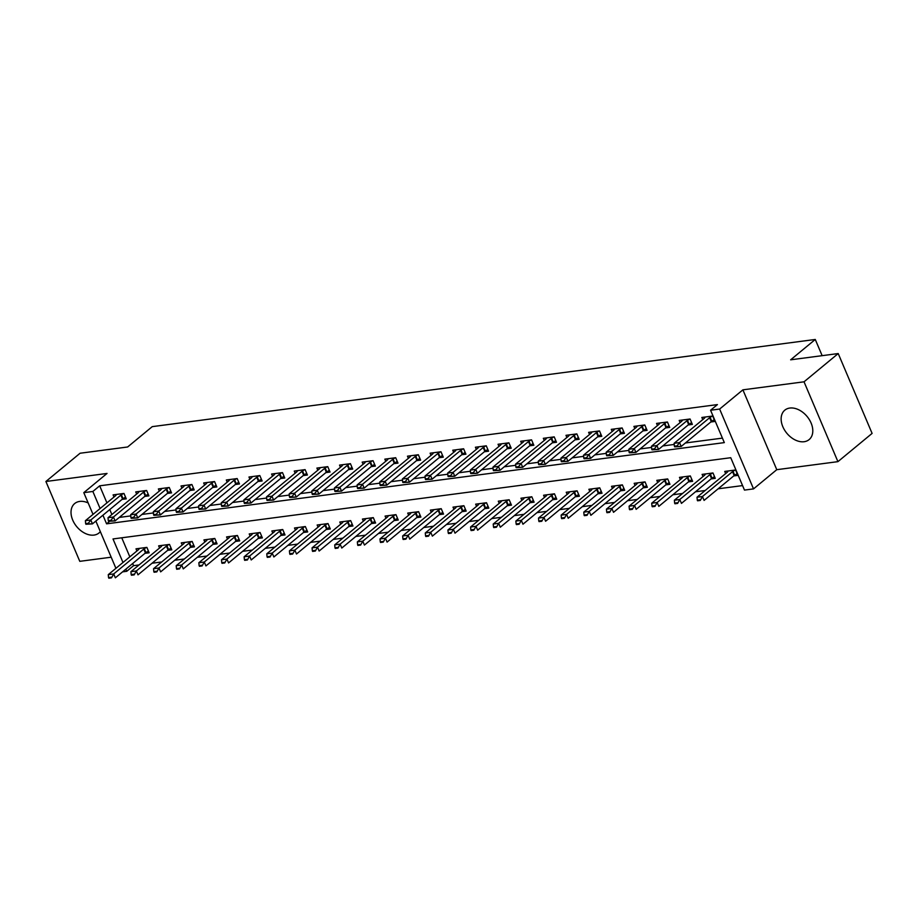 <?xml version="1.0" encoding="UTF-8"?>
<svg xmlns="http://www.w3.org/2000/svg" width="918" height="918" viewBox="0 0 918 918"><rect width="100%" height="100%" fill="white"/><g stroke="black" fill="none" stroke-linecap="round" stroke-linejoin="round"><path stroke-width="1.38" d="M88.162 502.938A19.094 13.15 -129.6 0 0 79.705 501.423A19.094 13.15 -129.6 0 0 74.691 503.534A19.094 13.15 -129.6 0 0 74.461 523.478A19.094 13.15 -129.6 0 0 93.992 535.091A19.094 13.15 -129.6 0 0 99.006 532.968A19.094 13.15 -129.6 0 0 100.337 531.625M804.111 441.719A19.094 13.15 -129.6 0 0 809.125 439.596A19.094 13.15 -129.6 0 0 809.355 419.652A19.094 13.15 -129.6 0 0 789.824 408.051A19.094 13.15 -129.6 0 0 784.81 410.162A19.094 13.15 -129.6 0 0 784.58 430.106A19.094 13.15 -129.6 0 0 804.111 441.719M132.662 563.514L133.58 565.66L126.741 571.306L122.564 571.857M822.149 355.668L815.264 339.465L152.25 426.64L127.636 446.986L80.084 453.24L45.9 481.491L79.786 561.334L111.193 557.203M815.264 339.465L790.65 359.81L838.214 353.556L872.1 433.399L837.916 461.651L804.03 381.808L742.891 389.84L719.643 409.049L753.529 488.892L744.475 490.086L730.739 457.715L113.006 538.946L122.989 562.482M742.891 389.84L776.777 469.683L837.916 461.651M776.777 469.683L753.529 488.892M133.58 565.66L139.054 564.937M152.044 563.239L161.706 561.965M174.684 560.255L184.346 558.982M197.336 557.283L206.986 556.01M219.976 554.3L229.638 553.026M242.616 551.328L252.278 550.054M265.268 548.344L274.918 547.082M287.908 545.372L297.57 544.099M310.548 542.389L320.21 541.127M333.2 539.417L342.85 538.143M355.84 536.433L365.502 535.171M378.48 533.461L388.142 532.188M401.132 530.478L410.782 529.216M423.772 527.506L433.434 526.232M446.412 524.522L456.074 523.26M469.064 521.55L478.714 520.276M491.704 518.578L501.366 517.304M514.344 515.595L524.006 514.321M536.996 512.623L546.646 511.349M559.636 509.639L569.298 508.365M582.276 506.667L591.938 505.393M604.928 503.684L614.59 502.421M627.568 500.712L637.23 499.438M650.208 497.728L659.87 496.466M672.86 494.756L682.522 493.482M695.5 491.773L705.162 490.51M718.14 488.801L742.57 485.588M838.214 353.556L804.03 381.808M121.75 537.787L129.828 556.824M733.723 475.926L737.9 475.375L735.616 469.982L724.738 471.416L725.656 473.562M711.071 478.909L715.26 478.358L712.965 472.965L702.098 474.388L703.016 476.545M688.431 481.881L692.62 481.33L690.325 475.937L679.458 477.371L680.364 479.517M665.779 484.865L669.968 484.314L667.684 478.921L656.806 480.344L657.724 482.501M643.139 487.837L647.328 487.286L645.033 481.893L634.166 483.327L635.084 485.473M620.499 490.82L624.688 490.269L622.393 484.876L611.526 486.299L612.432 488.456M597.847 493.792L602.036 493.241L599.752 487.848L588.874 489.283L589.792 491.428M575.207 496.776L579.396 496.225L577.101 490.832L566.234 492.255L567.152 494.412M552.567 499.748L556.756 499.197L554.461 493.804L543.594 495.238L544.5 497.384M529.915 502.731L534.104 502.18L531.82 496.776L520.942 498.21L521.86 500.367M507.275 505.703L511.464 505.152L509.169 499.759L498.302 501.182L499.22 503.339M484.635 508.675L488.812 508.136L486.529 502.731L475.662 504.166L476.568 506.323M461.983 511.659L466.172 511.108L463.888 505.715L453.01 507.138L453.928 509.295M439.343 514.631L443.532 514.08L441.237 508.687L430.37 510.121L431.288 512.278M416.703 517.614L420.88 517.063L418.597 511.67L407.73 513.093L408.636 515.25M394.051 520.586L398.24 520.036L395.956 514.642L385.078 516.077L385.996 518.222M371.411 523.57L375.6 523.019L373.305 517.626L362.438 519.049L363.356 521.206M348.771 526.542L352.948 525.991L350.665 520.598L339.798 522.032L340.704 524.178M326.119 529.525L330.308 528.975L328.024 523.581L317.146 525.004L318.064 527.161M303.479 532.497L307.668 531.947L305.373 526.553L294.506 527.988L295.424 530.134M280.839 535.481L285.016 534.93L282.733 529.537L271.866 530.96L272.772 533.117M258.188 538.453L262.376 537.902L260.081 532.509L249.214 533.943L250.132 536.089M235.547 541.436L239.736 540.886L237.441 535.492L226.574 536.915L227.492 539.073M212.907 544.408L217.084 543.858L214.801 538.464L203.934 539.899L204.84 542.045M190.256 547.392L194.444 546.841L192.149 541.436L181.282 542.871L182.2 545.028M167.615 550.364L171.804 549.813L169.509 544.42L158.642 545.843L159.56 548M144.975 553.336L149.152 552.797L146.869 547.392L136.002 548.826L136.908 550.984M102.931 515.216L106.591 523.834L724.325 442.614L710.578 410.243L717.417 404.597L99.683 485.817L106.936 502.88M109.77 509.559L111.881 514.528M119.306 517.419L130.769 515.905M141.946 514.436L153.409 512.933M164.597 511.464L176.049 509.949M187.238 508.48L198.701 506.977M209.878 505.508L221.341 503.993M232.529 502.525L243.981 501.021M255.17 499.553L266.633 498.038M277.821 496.569L289.273 495.066M300.461 493.597L311.913 492.094M323.102 490.614L334.565 489.11M345.753 487.642L357.205 486.138M368.393 484.658L379.845 483.155M391.034 481.686L402.497 480.183M413.685 478.703L425.137 477.199M436.325 475.731L447.777 474.227M458.966 472.759L470.429 471.244M481.617 469.775L493.069 468.272M504.257 466.803L515.709 465.288M526.898 463.819L538.361 462.316M549.549 460.847L561.001 459.333M572.189 457.864L583.653 456.361M594.83 454.892L606.293 453.377M617.481 451.908L628.933 450.405M640.121 448.936L651.585 447.433M662.762 445.953L674.225 444.45M685.413 442.981L722.409 438.115M710.819 421.982L715.007 421.431L712.712 416.038L701.845 417.461L702.763 419.618M688.179 424.954L692.356 424.403L690.072 419.01L679.205 420.444L680.112 422.601M665.527 427.937L669.715 427.386L667.42 421.993L656.554 423.416L657.472 425.573M642.887 430.909L647.075 430.358L644.78 424.965L633.913 426.4L634.831 428.545M620.247 433.893L624.424 433.342L622.14 427.949L611.273 429.372L612.18 431.529M597.595 436.865L601.783 436.314L599.488 430.921L588.622 432.355L589.54 434.501M574.955 439.848L579.143 439.297L576.848 433.904L565.981 435.327L566.888 437.484M552.315 442.82L556.492 442.269L554.208 436.876L543.33 438.311L544.248 440.456M529.663 445.804L533.851 445.253L531.556 439.86L520.69 441.283L521.608 443.44M507.023 448.776L511.211 448.225L508.916 442.832L498.049 444.266L498.956 446.412M484.371 451.759L488.56 451.208L486.276 445.815L475.398 447.238L476.316 449.395M461.731 454.731L465.919 454.18L463.624 448.787L452.758 450.222L453.676 452.367M439.091 457.715L443.279 457.164L440.984 451.759L430.117 453.194L431.024 455.351M416.439 460.687L420.628 460.136L418.344 454.743L407.466 456.177L408.384 458.323M393.799 463.67L397.987 463.12L395.692 457.715L384.826 459.149L385.744 461.306M371.159 466.642L375.347 466.092L373.052 460.698L362.185 462.121L363.092 464.279M348.507 469.614L352.696 469.064L350.412 463.67L339.534 465.105L340.452 467.262M325.867 472.598L330.055 472.047L327.76 466.654L316.894 468.077L317.812 470.234M303.227 475.57L307.404 475.019L305.12 469.626L294.253 471.06L295.16 473.206M280.575 478.553L284.764 478.003L282.48 472.609L271.602 474.032L272.52 476.19M257.935 481.525L262.123 480.975L259.828 475.581L248.962 477.016L249.88 479.162M235.295 484.509L239.472 483.958L237.188 478.565L226.321 479.988L227.228 482.145M212.643 487.481L216.832 486.93L214.548 481.537L203.67 482.971L204.588 485.117M190.003 490.464L194.191 489.914L191.896 484.52L181.03 485.943L181.948 488.101M167.363 493.436L171.54 492.886L169.256 487.492L158.389 488.927L159.296 491.073M144.711 496.42L148.9 495.869L146.616 490.476L135.738 491.899L136.656 494.056M122.071 499.392L126.259 498.841L123.964 493.448L113.098 494.882L114.016 497.028M93.016 514.378L83.79 492.656L107.039 473.447L45.9 481.491M83.79 492.656L92.856 491.463L100.096 508.526M99.683 485.817L92.856 491.463M710.578 410.243L719.643 409.049M115.92 568.334L95.851 521.068M125.835 569.16L126.741 571.306M109.391 521.527L106.591 523.834M674.386 446.194L674.661 446.848L677.381 446.492L677.105 445.838L674.386 446.194L674.122 443.291L704.198 418.424A2.444 0.7 -23 0 0 704.531 418.092L705.345 417.001M712.15 416.106L710.13 417.357A2.444 0.7 -23 0 0 709.637 417.713L679.55 442.579L681.202 446.458L674.661 446.848M714.273 419.698L711.783 421.247A2.444 0.7 -23 0 0 711.278 421.603L681.202 446.458L677.381 446.492M674.122 443.291L679.55 442.579L677.105 445.838M728.249 470.957L727.423 472.047A2.444 0.7 157 0 1 727.102 472.38L697.014 497.235L702.454 496.523L732.53 471.657A2.444 0.7 157 0 1 733.034 471.313L735.043 470.062M699.998 499.794L697.29 500.149L697.554 500.792L700.273 500.436L702.454 496.523L704.095 500.402L734.182 475.547A2.444 0.7 157 0 1 734.675 475.191L737.165 473.654M700.273 500.436L697.554 500.792M697.014 497.235L697.29 500.149M651.746 449.177L652.021 449.82L654.729 449.464L654.454 448.822L651.746 449.177L651.47 446.263L681.558 421.408A2.444 0.7 -23 0 0 681.879 421.075L682.705 419.985M689.498 419.09L687.49 420.341A2.444 0.7 -23 0 0 686.985 420.696L656.909 445.551L658.562 449.441L652.021 449.82M691.621 422.682L689.143 424.219A2.444 0.7 -23 0 0 688.638 424.575L658.562 449.441L654.729 449.464M651.47 446.263L656.909 445.551L654.454 448.822M629.094 452.149L629.369 452.803L632.089 452.448L631.813 451.794L629.094 452.149L628.83 449.246L658.906 424.38A2.444 0.7 -23 0 0 659.239 424.047L660.065 422.957M666.858 422.062L664.85 423.313A2.444 0.7 -23 0 0 664.345 423.668L634.258 448.535L635.91 452.413L629.369 452.803M668.981 425.654L666.491 427.203A2.444 0.7 -23 0 0 665.998 427.559L635.91 452.413L632.089 452.448M628.83 449.246L634.258 448.535L631.813 451.794M606.454 455.133L606.729 455.776L609.449 455.42L609.173 454.777L606.454 455.133L606.19 452.218L636.266 427.363A2.444 0.7 -23 0 0 636.599 427.031L637.413 425.941M644.218 425.045L642.198 426.296A2.444 0.7 -23 0 0 641.705 426.64L611.617 451.507L613.27 455.385L606.729 455.776M646.341 428.637L643.851 430.175A2.444 0.7 -23 0 0 643.346 430.531L613.27 455.385L609.449 455.42M606.19 452.218L611.617 451.507L609.173 454.777M705.598 473.929L704.783 475.019A2.444 0.7 157 0 1 704.45 475.352L674.374 500.218L679.802 499.495L709.889 474.64A2.444 0.7 157 0 1 710.383 474.285L712.402 473.034M677.358 502.766L674.638 503.121L674.914 503.775L677.633 503.408L679.802 499.495L681.454 503.385L711.542 478.519A2.444 0.7 157 0 1 712.035 478.175L714.525 476.626M677.633 503.408L674.914 503.775M674.374 500.218L674.638 503.121M682.958 476.912L682.143 478.003A2.444 0.7 157 0 1 681.81 478.335L651.723 503.19L657.162 502.479L687.249 477.612A2.444 0.7 157 0 1 687.743 477.268L689.762 476.017M654.718 505.738L651.998 506.105L652.273 506.747L654.993 506.392L657.162 502.479L658.814 506.357L688.89 481.502A2.444 0.7 157 0 1 689.395 481.147L691.885 479.609M654.993 506.392L652.273 506.747M651.723 503.19L651.998 506.105M660.317 479.884L659.491 480.975A2.444 0.7 157 0 1 659.17 481.307L629.082 506.174L634.522 505.451L664.598 480.596A2.444 0.7 157 0 1 665.102 480.24L667.111 478.989M632.066 508.721L629.346 509.077L629.622 509.731L632.341 509.364L634.522 505.451L636.163 509.341L666.25 484.474A2.444 0.7 157 0 1 666.743 484.13L669.233 482.581M632.341 509.364L629.622 509.731M629.082 506.174L629.346 509.077M583.814 458.105L584.077 458.759L586.797 458.392L586.522 457.749L583.814 458.105L583.538 455.202L613.626 430.335A2.444 0.7 -23 0 0 613.947 430.003L614.773 428.913M621.566 428.017L619.558 429.268A2.444 0.7 -23 0 0 619.053 429.624L588.977 454.479L590.618 458.369L584.077 458.759M623.689 431.609L621.199 433.158A2.444 0.7 -23 0 0 620.706 433.503L590.618 458.369L586.797 458.392M583.538 455.202L588.977 454.479L586.522 457.749M637.666 482.868L636.851 483.958A2.444 0.7 157 0 1 636.518 484.291L606.442 509.146L611.87 508.434L641.957 483.568A2.444 0.7 157 0 1 642.451 483.212L644.47 481.973M609.426 511.693L606.706 512.06L606.982 512.703L609.701 512.347L611.87 508.434L613.522 512.313L643.61 487.458A2.444 0.7 157 0 1 644.103 487.102L646.593 485.553M609.701 512.347L606.982 512.703M606.442 509.146L606.706 512.06M561.162 461.088L561.437 461.731L564.157 461.375L563.881 460.733L561.162 461.088L560.898 458.174L590.974 433.319A2.444 0.7 -23 0 0 591.307 432.986L592.121 431.896M598.926 431.001L596.907 432.252A2.444 0.7 -23 0 0 596.413 432.596L566.326 457.462L567.978 461.341L561.437 461.731M601.049 434.593L598.559 436.13A2.444 0.7 -23 0 0 598.066 436.486L567.978 461.341L564.157 461.375M560.898 458.174L566.326 457.462L563.881 460.733M615.026 485.84L614.211 486.93A2.444 0.7 157 0 1 613.878 487.263L583.791 512.129L589.23 511.406L619.317 486.551A2.444 0.7 157 0 1 619.811 486.196L621.83 484.945M586.786 514.677L584.066 515.032L584.341 515.675L587.061 515.319L589.23 511.406L590.882 515.296L620.958 490.43A2.444 0.7 157 0 1 621.463 490.074L623.953 488.537M587.061 515.319L584.341 515.675M583.791 512.129L584.066 515.032M538.522 464.06L538.797 464.715L541.517 464.347L541.241 463.705L538.522 464.06L538.258 461.157L568.334 436.291A2.444 0.7 -23 0 0 568.667 435.958L569.481 434.868M576.286 433.973L574.266 435.224A2.444 0.7 -23 0 0 573.773 435.58L543.686 460.434L545.338 464.324L538.797 464.715M578.409 437.565L575.919 439.114A2.444 0.7 -23 0 0 575.414 439.458L545.338 464.324L541.517 464.347M538.258 461.157L543.686 460.434L541.241 463.705M592.385 488.812L591.559 489.914A2.444 0.7 157 0 1 591.238 490.246L561.15 515.101L566.59 514.39L596.666 489.524A2.444 0.7 157 0 1 597.17 489.168L599.179 487.928M564.134 517.649L561.414 518.004L561.69 518.659L564.409 518.303L566.59 514.39L568.231 518.268L598.318 493.414A2.444 0.7 157 0 1 598.811 493.058L601.301 491.509M564.409 518.303L561.69 518.659M561.15 515.101L561.414 518.004M515.882 467.044L516.145 467.687L518.865 467.331L518.59 466.677L515.882 467.044L515.606 464.129L545.694 439.274A2.444 0.7 -23 0 0 546.015 438.942L546.841 437.852M553.634 436.957L551.626 438.207A2.444 0.7 -23 0 0 551.121 438.552L521.045 463.418L522.686 467.296L516.145 467.687M555.757 440.548L553.267 442.086A2.444 0.7 -23 0 0 552.774 442.442L522.686 467.296L518.865 467.331M515.606 464.129L521.045 463.418L518.59 466.677M569.734 491.796L568.919 492.886A2.444 0.7 157 0 1 568.586 493.218L538.51 518.073L543.938 517.362L574.025 492.507A2.444 0.7 157 0 1 574.519 492.151L576.538 490.901M541.494 520.632L538.774 520.988L539.05 521.631L541.769 521.275L543.938 517.362L545.59 521.252L575.678 496.386A2.444 0.7 157 0 1 576.171 496.03L578.661 494.492M541.769 521.275L539.05 521.631M538.51 518.073L538.774 520.988M493.23 470.016L493.505 470.659L496.225 470.303L495.949 469.66L493.23 470.016L492.966 467.113L523.042 442.246A2.444 0.7 -23 0 0 523.375 441.914L524.189 440.824M530.994 439.929L528.975 441.179A2.444 0.7 -23 0 0 528.481 441.535L498.394 466.39L500.046 470.28L493.505 470.659M533.117 443.52L530.627 445.069A2.444 0.7 -23 0 0 530.134 445.414L500.046 470.28L496.225 470.303M492.966 467.113L498.394 466.39L495.949 469.66M547.094 494.768L546.279 495.869A2.444 0.7 157 0 1 545.946 496.19L515.859 521.057L521.298 520.345L551.385 495.479A2.444 0.7 157 0 1 551.879 495.123L553.898 493.873M518.854 523.604L516.134 523.96L516.409 524.614L519.129 524.258L521.298 520.345L522.95 524.224L553.026 499.369A2.444 0.7 157 0 1 553.531 499.013L556.021 497.464M519.129 524.258L516.409 524.614M515.859 521.057L516.134 523.96M470.59 472.999L470.865 473.642L473.585 473.286L473.309 472.632L470.59 472.999L470.314 470.085L500.402 445.23A2.444 0.7 -23 0 0 500.735 444.897L501.549 443.796M508.354 442.912L506.334 444.151A2.444 0.7 -23 0 0 505.841 444.507L475.754 469.373L477.406 473.252L470.865 473.642M510.477 446.492L507.987 448.041A2.444 0.7 -23 0 0 507.482 448.397L477.406 473.252L473.585 473.286M470.314 470.085L475.754 469.373L473.309 472.632M524.453 497.751L523.627 498.841A2.444 0.7 157 0 1 523.306 499.174L493.218 524.029L498.658 523.317L528.734 498.463A2.444 0.7 157 0 1 529.238 498.107L531.247 496.856M496.202 526.588L493.482 526.943L493.758 527.586L496.477 527.23L498.658 523.317L500.299 527.207L530.386 502.341A2.444 0.7 157 0 1 530.879 501.985L533.369 500.448M496.477 527.23L493.758 527.586M493.218 524.029L493.482 526.943M447.938 475.972L448.214 476.614L450.933 476.258L450.658 475.616L447.938 475.972L447.674 473.068L477.762 448.202A2.444 0.7 -23 0 0 478.083 447.869L478.909 446.779M485.702 445.884L483.694 447.135A2.444 0.7 -23 0 0 483.189 447.491L453.113 472.345L454.754 476.235L448.214 476.614M487.825 449.476L485.335 451.013A2.444 0.7 -23 0 0 484.842 451.369L454.754 476.235L450.933 476.258M447.674 473.068L453.113 472.345L450.658 475.616M501.802 500.723L500.987 501.825A2.444 0.7 157 0 1 500.654 502.146L470.578 527.012L476.006 526.301L506.093 501.435A2.444 0.7 157 0 1 506.587 501.079L508.606 499.828M473.562 529.56L470.842 529.915L471.118 530.57L473.837 530.214L476.006 526.301L477.658 530.179L507.746 505.325A2.444 0.7 157 0 1 508.239 504.969L510.729 503.42M473.837 530.214L471.118 530.57M470.578 527.012L470.842 529.915M425.298 478.944L425.573 479.598L428.293 479.242L428.017 478.588L425.298 478.944L425.034 476.04L455.11 451.174A2.444 0.7 -23 0 0 455.443 450.853L456.257 449.751M463.062 448.868L461.043 450.107A2.444 0.7 -23 0 0 460.549 450.463L430.462 475.329L432.114 479.207L425.573 479.598M465.185 452.448L462.695 453.997A2.444 0.7 -23 0 0 462.202 454.353L432.114 479.207L428.293 479.242M425.034 476.04L430.462 475.329L428.017 478.588M479.162 503.707L478.347 504.797A2.444 0.7 157 0 1 478.014 505.129L447.927 529.984L453.366 529.273L483.442 504.418A2.444 0.7 157 0 1 483.947 504.062L485.955 502.812M450.922 532.543L448.202 532.899L448.477 533.542L451.197 533.186L453.366 529.273L455.018 533.163L485.094 508.297A2.444 0.7 157 0 1 485.599 507.941L488.078 506.403M451.197 533.186L448.477 533.542M447.927 529.984L448.202 532.899M402.658 481.927L402.933 482.57L405.653 482.214L405.377 481.571L402.658 481.927L402.382 479.012L432.47 454.158A2.444 0.7 -23 0 0 432.803 453.825L433.617 452.735M440.422 451.84L438.402 453.09A2.444 0.7 -23 0 0 437.909 453.446L407.821 478.301L409.474 482.191L402.933 482.57M442.545 455.431L440.055 456.969A2.444 0.7 -23 0 0 439.55 457.325L409.474 482.191L405.653 482.214M402.382 479.012L407.821 478.301L405.377 481.571M456.521 506.679L455.695 507.769A2.444 0.7 157 0 1 455.374 508.102L425.286 532.968L430.726 532.256L460.802 507.39A2.444 0.7 157 0 1 461.306 507.034L463.315 505.784M428.27 535.515L425.55 535.871L425.826 536.525L428.545 536.169L430.726 532.256L432.367 536.135L462.454 511.28A2.444 0.7 157 0 1 462.947 510.924L465.437 509.375M428.545 536.169L425.826 536.525M425.286 532.968L425.55 535.871M380.006 484.899L380.281 485.553L383.001 485.197L382.726 484.543L380.006 484.899L379.742 481.996L409.83 457.13A2.444 0.7 -23 0 0 410.151 456.808L410.977 455.707M417.77 454.812L415.762 456.062A2.444 0.7 -23 0 0 415.257 456.418L385.181 481.284L386.822 485.163L380.281 485.553M419.893 458.403L417.403 459.952A2.444 0.7 -23 0 0 416.91 460.308L386.822 485.163L383.001 485.197M379.742 481.996L385.181 481.284L382.726 484.543M433.87 509.662L433.055 510.752A2.444 0.7 157 0 1 432.722 511.085L402.646 535.94L408.074 535.228L438.161 510.374A2.444 0.7 157 0 1 438.655 510.018L440.674 508.767M405.63 538.499L402.91 538.855L403.186 539.497L405.905 539.141L408.074 535.228L409.726 539.107L439.802 514.252A2.444 0.7 157 0 1 440.307 513.896L442.797 512.359M405.905 539.141L403.186 539.497M402.646 535.94L402.91 538.855M357.366 487.883L357.641 488.525L360.361 488.169L360.086 487.527L357.366 487.883L357.102 484.968L387.178 460.113A2.444 0.7 -23 0 0 387.511 459.78L388.325 458.69M395.13 457.795L393.111 459.046A2.444 0.7 -23 0 0 392.617 459.402L362.53 484.256L364.182 488.146L357.641 488.525M397.253 461.387L394.763 462.924A2.444 0.7 -23 0 0 394.27 463.28L364.182 488.146L360.361 488.169M357.102 484.968L362.53 484.256L360.086 487.527M411.23 512.634L410.415 513.724A2.444 0.7 157 0 1 410.082 514.057L379.995 538.923L385.434 538.2L415.51 513.346A2.444 0.7 157 0 1 416.015 512.99L418.023 511.739M382.99 541.471L380.27 541.827L380.545 542.481L383.254 542.125L385.434 538.2L387.086 542.09L417.162 517.224A2.444 0.7 157 0 1 417.667 516.88L420.146 515.331M383.254 542.125L380.545 542.481M379.995 538.923L380.27 541.827M334.726 490.855L335.001 491.509L337.721 491.153L337.445 490.499L334.726 490.855L334.45 487.951L364.538 463.085A2.444 0.7 -23 0 0 364.871 462.752L365.685 461.662M372.49 460.767L370.47 462.018A2.444 0.7 -23 0 0 369.977 462.374L339.889 487.24L341.542 491.119L335.001 491.509M374.613 464.359L372.123 465.908A2.444 0.7 -23 0 0 371.618 466.264L341.542 491.119L337.721 491.153M334.45 487.951L339.889 487.24L337.445 490.499M388.589 515.618L387.763 516.708A2.444 0.7 157 0 1 387.442 517.041L357.354 541.895L362.794 541.184L392.87 516.318A2.444 0.7 157 0 1 393.374 515.973L395.383 514.723M360.338 544.454L357.618 544.81L357.894 545.453L360.613 545.097L362.794 541.184L364.435 545.062L394.522 520.208A2.444 0.7 157 0 1 395.015 519.852L397.505 518.314M360.613 545.097L357.894 545.453M357.354 541.895L357.618 544.81M312.074 493.838L312.349 494.481L315.069 494.125L314.794 493.482L312.074 493.838L311.81 490.923L341.898 466.069A2.444 0.7 -23 0 0 342.219 465.736L343.045 464.646M349.838 463.751L347.83 465.001A2.444 0.7 -23 0 0 347.325 465.357L317.249 490.212L318.89 494.102L312.349 494.481M351.961 467.342L349.471 468.88A2.444 0.7 -23 0 0 348.978 469.236L318.89 494.102L315.069 494.125M311.81 490.923L317.249 490.212L314.794 493.482M365.938 518.59L365.123 519.68A2.444 0.7 157 0 1 364.79 520.013L334.714 544.879L340.142 544.156L370.229 519.301A2.444 0.7 157 0 1 370.723 518.945L372.742 517.695M337.698 547.426L334.978 547.782L335.254 548.436L337.973 548.069L340.142 544.156L341.794 548.046L371.87 523.18A2.444 0.7 157 0 1 372.375 522.835L374.865 521.286M337.973 548.069L335.254 548.436M334.714 544.879L334.978 547.782M289.434 496.81L289.709 497.464L292.429 497.108L292.154 496.454L289.434 496.81L289.17 493.907L319.246 469.041A2.444 0.7 -23 0 0 319.579 468.708L320.393 467.618M327.198 466.723L325.179 467.973A2.444 0.7 -23 0 0 324.685 468.329L294.598 493.195L296.25 497.074L289.709 497.464M329.321 470.314L326.831 471.863A2.444 0.7 -23 0 0 326.338 472.219L296.25 497.074L292.429 497.108M289.17 493.907L294.598 493.195L292.154 496.454M343.298 521.573L342.483 522.663A2.444 0.7 157 0 1 342.15 522.996L312.063 547.851L317.502 547.139L347.578 522.273A2.444 0.7 157 0 1 348.083 521.929L350.091 520.678M315.046 550.398L312.338 550.766L312.613 551.408L315.322 551.052L317.502 547.139L319.154 551.018L349.23 526.163A2.444 0.7 157 0 1 349.735 525.807L352.214 524.27M315.322 551.052L312.613 551.408M312.063 547.851L312.338 550.766M266.794 499.794L267.069 500.436L269.777 500.08L269.513 499.438L266.794 499.794L266.518 496.879L296.606 472.024A2.444 0.7 -23 0 0 296.939 471.691L297.753 470.601M304.546 469.706L302.538 470.957A2.444 0.7 -23 0 0 302.033 471.301L271.957 496.168L273.61 500.046L267.069 500.436M306.669 473.298L304.191 474.836A2.444 0.7 -23 0 0 303.686 475.191L273.61 500.046L269.777 500.08M266.518 496.879L271.957 496.168L269.513 499.438M320.657 524.545L319.831 525.635A2.444 0.7 157 0 1 319.498 525.968L289.422 550.834L294.862 550.111L324.938 525.257A2.444 0.7 157 0 1 325.442 524.901L327.451 523.65M292.406 553.382L289.686 553.738L289.962 554.392L292.681 554.024L294.862 550.111L296.503 554.002L326.59 529.135A2.444 0.7 157 0 1 327.083 528.791L329.573 527.242M292.681 554.024L289.962 554.392M289.422 550.834L289.686 553.738M244.142 502.766L244.417 503.42L247.137 503.053L246.862 502.41L244.142 502.766L243.878 499.862L273.966 474.996A2.444 0.7 -23 0 0 274.287 474.663L275.113 473.573M281.906 472.678L279.898 473.929A2.444 0.7 -23 0 0 279.393 474.285L249.317 499.14L250.958 503.03L244.417 503.42M284.029 476.27L281.539 477.819A2.444 0.7 -23 0 0 281.046 478.163L250.958 503.03L247.137 503.053M243.878 499.862L249.317 499.14L246.862 502.41M298.006 527.529L297.191 528.619A2.444 0.7 157 0 1 296.858 528.952L266.782 553.806L272.21 553.095L302.297 528.229A2.444 0.7 157 0 1 302.791 527.873L304.81 526.634M269.766 556.354L267.046 556.721L267.322 557.364L270.041 557.008L272.21 553.095L273.862 556.974L303.938 532.119A2.444 0.7 157 0 1 304.443 531.763L306.933 530.214M270.041 557.008L267.322 557.364M266.782 553.806L267.046 556.721M221.502 505.749L221.777 506.392L224.497 506.036L224.221 505.393L221.502 505.749L221.238 502.834L251.314 477.98A2.444 0.7 -23 0 0 251.647 477.647L252.461 476.557M259.266 475.662L257.247 476.912A2.444 0.7 -23 0 0 256.753 477.257L226.666 502.123L228.318 506.002L221.777 506.392M261.389 479.253L258.899 480.791A2.444 0.7 -23 0 0 258.394 481.147L228.318 506.002L224.497 506.036M221.238 502.834L226.666 502.123L224.221 505.393M275.366 530.501L274.539 531.591A2.444 0.7 157 0 1 274.218 531.924L244.131 556.79L249.57 556.067L279.646 531.212A2.444 0.7 157 0 1 280.151 530.856L282.159 529.606M247.114 559.337L244.406 559.693L244.681 560.336L247.39 559.98L249.57 556.067L251.222 559.957L281.298 535.091A2.444 0.7 157 0 1 281.803 534.735L284.282 533.197M247.39 559.98L244.681 560.336M244.131 556.79L244.406 559.693M198.862 508.721L199.137 509.375L201.845 509.008L201.581 508.365L198.862 508.721L198.586 505.818L228.674 480.952A2.444 0.7 -23 0 0 229.007 480.619L229.821 479.529M236.614 478.634L234.606 479.884A2.444 0.7 -23 0 0 234.101 480.24L204.025 505.095L205.678 508.985L199.137 509.375M238.737 482.225L236.259 483.775A2.444 0.7 -23 0 0 235.754 484.119L205.678 508.985L201.845 509.008M198.586 505.818L204.025 505.095L201.581 508.365M252.725 533.473L251.899 534.574A2.444 0.7 157 0 1 251.566 534.907L221.49 559.762L226.93 559.051L257.006 534.184A2.444 0.7 157 0 1 257.51 533.828L259.519 532.589M224.474 562.309L221.754 562.665L222.03 563.319L224.749 562.963L226.93 559.051L228.571 562.929L258.658 538.074A2.444 0.7 157 0 1 259.151 537.719L261.641 536.169M224.749 562.963L222.03 563.319M221.49 559.762L221.754 562.665M176.21 511.705L176.486 512.347L179.205 511.992L178.93 511.337L176.21 511.705L175.946 508.79L206.022 483.935A2.444 0.7 -23 0 0 206.355 483.602L207.181 482.512M213.974 481.617L211.966 482.868A2.444 0.7 -23 0 0 211.461 483.212L181.385 508.079L183.026 511.957L176.486 512.347M216.097 485.209L213.607 486.747A2.444 0.7 -23 0 0 213.114 487.102L183.026 511.957L179.205 511.992M175.946 508.79L181.385 508.079L178.93 511.337M230.074 536.456L229.259 537.546A2.444 0.7 157 0 1 228.926 537.879L198.85 562.734L204.278 562.023L234.365 537.168A2.444 0.7 157 0 1 234.859 536.812L236.878 535.561M201.834 565.293L199.114 565.649L199.39 566.291L202.109 565.936L204.278 562.023L205.93 565.913L236.006 541.046A2.444 0.7 157 0 1 236.511 540.691L239.001 539.153M202.109 565.936L199.39 566.291M198.85 562.734L199.114 565.649M153.57 514.677L153.845 515.319L156.565 514.964L156.289 514.321L153.57 514.677L153.306 511.774L183.382 486.907A2.444 0.7 -23 0 0 183.715 486.574L184.529 485.484M191.334 484.589L189.315 485.84A2.444 0.7 -23 0 0 188.821 486.196L158.734 511.051L160.386 514.941L153.845 515.319M193.457 488.181L190.967 489.73A2.444 0.7 -23 0 0 190.462 490.074L160.386 514.941L156.565 514.964M153.306 511.774L158.734 511.051L156.289 514.321M207.434 539.428L206.607 540.53A2.444 0.7 157 0 1 206.286 540.851L176.199 565.717L181.638 565.006L211.714 540.14A2.444 0.7 157 0 1 212.219 539.784L214.227 538.533M179.182 568.265L176.474 568.621L176.749 569.275L179.458 568.919L181.638 565.006L183.29 568.885L213.366 544.03A2.444 0.7 157 0 1 213.871 543.674L216.35 542.125M179.458 568.919L176.749 569.275M176.199 565.717L176.474 568.621M130.93 517.66L131.205 518.303L133.913 517.947L133.638 517.293L130.93 517.66L130.654 514.746L160.742 489.891A2.444 0.7 -23 0 0 161.063 489.558L161.889 488.468M168.683 487.573L166.674 488.812A2.444 0.7 -23 0 0 166.169 489.168L136.093 514.034L137.746 517.913L131.205 518.303M170.805 491.153L168.327 492.702A2.444 0.7 -23 0 0 167.822 493.058L137.746 517.913L133.913 517.947M130.654 514.746L136.093 514.034L133.638 517.293M184.793 542.412L183.967 543.502A2.444 0.7 157 0 1 183.634 543.835L153.558 568.69L158.998 567.978L189.074 543.123A2.444 0.7 157 0 1 189.578 542.767L191.587 541.517M156.542 571.248L153.822 571.604L154.098 572.247L156.817 571.891L158.998 567.978L160.639 571.868L190.726 547.002A2.444 0.7 157 0 1 191.219 546.646L193.709 545.108M156.817 571.891L154.098 572.247M153.558 568.69L153.822 571.604M108.278 520.632L108.553 521.275L111.273 520.919L110.998 520.276L108.278 520.632L108.014 517.729L138.09 492.863A2.444 0.7 -23 0 0 138.423 492.53L139.249 491.44M146.042 490.545L144.034 491.796A2.444 0.7 -23 0 0 143.529 492.151L113.453 517.006L115.094 520.896L108.553 521.275M148.165 494.136L145.675 495.674A2.444 0.7 -23 0 0 145.182 496.03L115.094 520.896L111.273 520.919M108.014 517.729L113.453 517.006L110.998 520.276M162.142 545.384L161.327 546.485A2.444 0.7 157 0 1 160.994 546.807L130.918 571.673L136.346 570.962L166.433 546.095A2.444 0.7 157 0 1 166.927 545.74L168.946 544.489M133.902 574.22L131.182 574.576L131.458 575.23L134.177 574.875L136.346 570.962L137.998 574.84L168.074 549.985A2.444 0.7 157 0 1 168.579 549.63L171.069 548.08M134.177 574.875L131.458 575.23M130.918 571.673L131.182 574.576M85.638 523.604L85.913 524.258L88.633 523.903L88.358 523.249L85.638 523.604L85.374 520.701L115.45 495.835A2.444 0.7 -23 0 0 115.783 495.513L116.597 494.412M123.402 493.528L121.383 494.768A2.444 0.7 -23 0 0 120.889 495.123L90.802 519.99L92.454 523.868L85.913 524.258M125.525 497.108L123.035 498.658A2.444 0.7 -23 0 0 122.53 499.013L92.454 523.868L88.633 523.903M85.374 520.701L90.802 519.99L88.358 523.249M139.502 548.367L138.675 549.457A2.444 0.7 157 0 1 138.354 549.79L108.267 574.645L113.706 573.934L143.782 549.079A2.444 0.7 157 0 1 144.287 548.723L146.295 547.472M111.25 577.204L108.542 577.56L108.817 578.202L111.526 577.847L113.706 573.934L115.358 577.824L145.434 552.957A2.444 0.7 157 0 1 145.939 552.602L148.418 551.064M111.526 577.847L108.817 578.202M108.267 574.645L108.542 577.56M709.637 417.713L711.278 421.603M710.13 417.357L711.783 421.247M734.675 475.191L733.034 471.313M734.182 475.547L732.53 471.657M686.985 420.696L688.638 424.575M687.49 420.341L689.143 424.219M664.345 423.668L665.998 427.559M664.85 423.313L666.491 427.203M641.705 426.64L643.346 430.531M642.198 426.296L643.851 430.175M712.035 478.175L710.383 474.285M711.542 478.519L709.889 474.64M689.395 481.147L687.743 477.268M688.89 481.502L687.249 477.612M666.743 484.13L665.102 480.24M666.25 484.474L664.598 480.596M619.053 429.624L620.706 433.503M619.558 429.268L621.199 433.158M644.103 487.102L642.451 483.212M643.61 487.458L641.957 483.568M596.413 432.596L598.066 436.486M596.907 432.252L598.559 436.13M621.463 490.074L619.811 486.196M620.958 490.43L619.317 486.551M573.773 435.58L575.414 439.458M574.266 435.224L575.919 439.114M598.811 493.058L597.17 489.168M598.318 493.414L596.666 489.524M551.121 438.552L552.774 442.442M551.626 438.207L553.267 442.086M576.171 496.03L574.519 492.151M575.678 496.386L574.025 492.507M528.481 441.535L530.134 445.414M528.975 441.179L530.627 445.069M553.531 499.013L551.879 495.123M553.026 499.369L551.385 495.479M505.841 444.507L507.482 448.397M506.334 444.151L507.987 448.041M530.879 501.985L529.238 498.107M530.386 502.341L528.734 498.463M483.189 447.491L484.842 451.369M483.694 447.135L485.335 451.013M508.239 504.969L506.587 501.079M507.746 505.325L506.093 501.435M460.549 450.463L462.202 454.353M461.043 450.107L462.695 453.997M485.599 507.941L483.947 504.062M485.094 508.297L483.442 504.418M437.909 453.446L439.55 457.325M438.402 453.09L440.055 456.969M462.947 510.924L461.306 507.034M462.454 511.28L460.802 507.39M415.257 456.418L416.91 460.308M415.762 456.062L417.403 459.952M440.307 513.896L438.655 510.018M439.802 514.252L438.161 510.374M392.617 459.402L394.27 463.28M393.111 459.046L394.763 462.924M417.667 516.88L416.015 512.99M417.162 517.224L415.51 513.346M369.977 462.374L371.618 466.264M370.47 462.018L372.123 465.908M395.015 519.852L393.374 515.973M394.522 520.208L392.87 516.318M347.325 465.357L348.978 469.236M347.83 465.001L349.471 468.88M372.375 522.835L370.723 518.945M371.87 523.18L370.229 519.301M324.685 468.329L326.338 472.219M325.179 467.973L326.831 471.863M349.735 525.807L348.083 521.929M349.23 526.163L347.578 522.273M302.033 471.301L303.686 475.191M302.538 470.957L304.191 474.836M327.083 528.791L325.442 524.901M326.59 529.135L324.938 525.257M279.393 474.285L281.046 478.163M279.898 473.929L281.539 477.819M304.443 531.763L302.791 527.873M303.938 532.119L302.297 528.229M256.753 477.257L258.394 481.147M257.247 476.912L258.899 480.791M281.803 534.735L280.151 530.856M281.298 535.091L279.646 531.212M234.101 480.24L235.754 484.119M234.606 479.884L236.259 483.775M259.151 537.719L257.51 533.828M258.658 538.074L257.006 534.184M211.461 483.212L213.114 487.102M211.966 482.868L213.607 486.747M236.511 540.691L234.859 536.812M236.006 541.046L234.365 537.168M188.821 486.196L190.462 490.074M189.315 485.84L190.967 489.73M213.871 543.674L212.219 539.784M213.366 544.03L211.714 540.14M166.169 489.168L167.822 493.058M166.674 488.812L168.327 492.702M191.219 546.646L189.578 542.767M190.726 547.002L189.074 543.123M143.529 492.151L145.182 496.03M144.034 491.796L145.675 495.674M168.579 549.63L166.927 545.74M168.074 549.985L166.433 546.095M120.889 495.123L122.53 499.013M121.383 494.768L123.035 498.658M145.939 552.602L144.287 548.723M145.434 552.957L143.782 549.079"/></g></svg>
